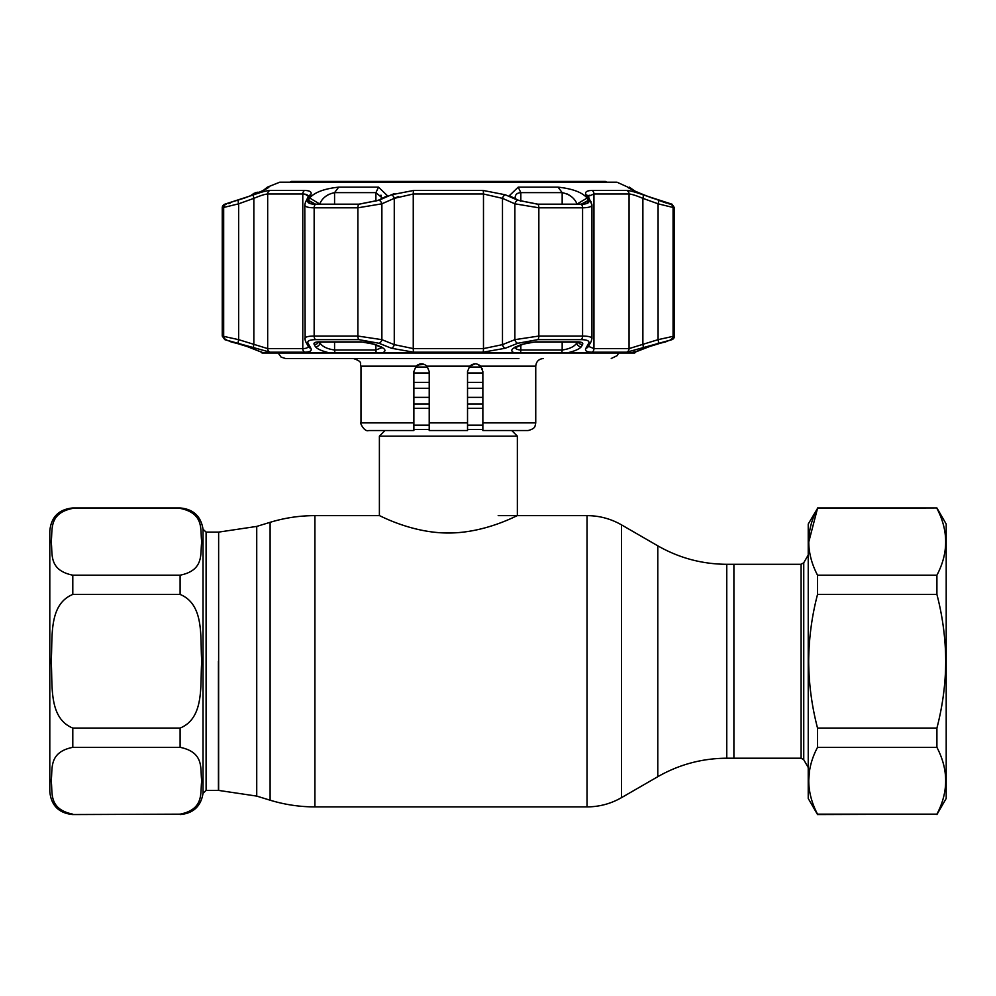<?xml version="1.0" encoding="UTF-8"?>
<svg xmlns="http://www.w3.org/2000/svg" width="996" height="996" viewBox="0 0 996 996"><rect width="100%" height="100%" fill="white"/><g stroke="black" fill="none" stroke-linecap="round" stroke-linejoin="round"><path stroke-width="1.49" d="M218.423 661.257L218.423 790.413L218.423 661.257M726.769 564.296L726.769 758.217C702.155 758.33 679.16 764.492 657.783 776.706L657.783 545.82C679.16 558.021 702.155 564.184 726.769 564.296L733.89 564.296L733.89 758.217L801.095 758.217L801.095 564.296L803.747 562.765L803.747 759.749L808.229 767.518M413.875 382.364L429.214 382.364M415.344 367.026L427.745 367.026L427.023 366.167L429.214 371.533L429.214 422.889L467.535 422.889L467.535 430.546L429.214 430.546L429.214 422.889M472.328 364.424L468.992 367.026L481.404 367.026M467.535 382.364L482.861 382.364M429.214 388.291L413.875 388.291M482.861 397.354L467.535 397.354M429.214 397.354L413.875 397.354M482.861 388.291L467.535 388.291M429.214 372.965L413.875 372.965M482.861 372.965L467.535 372.965M384.991 430.546L379.389 436.161L379.389 515.629C378.966 514.982 410.95 533.084 448.312 533.009C485.799 533.097 517.783 514.969 517.36 515.629L517.36 436.161L379.389 436.161M511.745 430.546L517.36 436.161M72.795 814.155C47.696 809.013 53.049 791.832 51.12 780.715C53 769.609 47.858 752.341 72.795 747.336L180.102 747.336C205.201 752.478 199.847 769.659 201.777 780.777C199.897 791.882 205.039 809.15 180.102 814.155L72.795 814.554C58.826 813.197 51.17 805.527 49.8 791.559L49.8 530.955C51.17 516.986 58.826 509.33 72.795 507.96L72.795 508.371C47.858 513.376 53 530.644 51.12 541.749C53.049 552.867 47.696 570.048 72.795 575.19L180.102 575.19C205.039 570.185 199.897 552.917 201.777 541.812C199.847 530.694 205.201 513.513 180.102 508.371L72.795 508.371M51.12 661.257C53.025 639.183 47.733 604.634 72.795 594.438L180.102 594.438C205.164 604.647 199.872 639.146 201.777 661.257C199.872 683.331 205.164 717.879 180.102 728.076L72.795 728.076C47.733 717.879 53.025 683.368 51.12 661.257M801.095 564.296L733.89 564.296L733.89 758.217L726.769 758.217M808.677 542.322L817.529 508.371L808.229 524.058L808.229 798.456L817.529 814.554L936.912 814.155C948.59 791.994 948.59 769.721 936.912 747.336L817.529 747.336C805.851 769.485 805.851 791.758 817.529 814.155L817.529 814.554M936.912 814.554L946.2 798.456L946.2 524.058L936.912 507.96L817.529 508.371C805.851 530.519 805.851 552.792 817.529 575.19L817.529 594.438C811.815 616.225 808.864 638.498 808.677 661.257C808.827 683.766 811.777 706.04 817.529 728.076L817.529 747.336M817.529 575.19L936.912 575.19C948.59 553.029 948.59 530.756 936.912 508.371M936.912 575.19L936.912 594.438L817.529 594.438M817.529 728.076L936.912 728.076C942.652 706.04 945.602 683.766 945.752 661.257C945.565 638.498 942.614 616.225 936.912 594.438M808.677 781.287L809.511 770.742M817.529 814.155L936.912 814.155M936.912 728.076L936.912 747.336M289.985 182.206L291.318 181.446L605.419 181.446L606.751 182.206M518.891 358.498L285.491 358.498L281.133 357.141L278.133 352.995M475.204 363.864L469.726 366.167C473.536 363.117 477.184 363.117 480.67 366.167L482.861 371.533L482.861 422.889L535.748 422.889L535.213 425.703C534.715 425.578 536.147 428.454 528.079 430.546L482.861 430.546L482.861 422.889M411.697 358.498L422.117 358.498M494.439 358.498L493.344 358.498M416.241 365.993L421.532 363.864L423.188 364.05M413.875 430.546L368.657 430.546C364.026 432.339 359.307 421.246 360.988 422.889L413.875 422.889L413.875 430.21M418.208 364.636L416.141 366.092M482.425 368.968L478.142 364.461L480.495 365.993M469.726 366.167L467.535 371.533L469.726 366.167L427.023 366.167C423.2 363.117 419.553 363.117 416.067 366.167L413.875 371.533L413.875 422.889M467.535 424.831L467.535 371.533M429.214 419.403L429.214 415.17M429.214 429.077L429.214 424.831M424.408 364.424L417.66 364.922M460.638 358.498L471.369 358.498M484.417 358.498L487.754 358.498M495.821 358.498L498.759 358.498M509.379 358.498L516.65 358.498M430.621 358.498L423.487 358.498M441.377 358.498L442.747 358.498M453.491 358.498L460.127 358.498M378.53 187.148L387.419 195.714L378.069 200.37L358.934 204.168L315.695 204.168L309.395 203.084L308.449 200.37L309.607 198.03C314.562 192.328 324.26 188.705 338.69 187.148L378.53 187.148L375.903 192.639L334.569 192.639C327.36 194.183 322.492 197.806 319.94 203.508L319.604 204.168M537.803 204.168L518.667 200.37L509.317 195.714L518.206 187.148L558.046 187.148C572.488 188.705 582.187 192.328 587.13 198.03L588.3 200.37L587.341 203.084L581.042 204.168L537.803 204.168M267.401 188.344L268.858 187.148C267.613 188.705 259.533 192.328 244.605 198.03L224.859 204.168L253.781 194.793C261.462 192.041 266.853 190.585 269.953 190.448L304.614 190.448C310.03 190.597 312.072 192.041 310.764 194.793L308.001 200.258C306.905 202.798 309.432 204.118 315.583 204.242L358.859 204.242L378.953 200.258L391.391 194.793L413.701 190.448L483.048 190.448L505.346 194.793L517.796 200.258L537.89 204.242L581.154 204.242C587.316 204.118 589.844 202.786 588.748 200.258L585.984 194.793C584.677 192.041 586.719 190.585 592.122 190.448L626.795 190.448C629.92 190.597 635.311 192.041 642.955 194.793L671.877 204.168L652.131 198.03C637.203 192.328 629.123 188.705 627.891 187.148L616.997 182.206L279.739 182.206L267.389 187.148L268.808 187.46M627.941 187.46L629.348 188.344M263.23 352.721A3.835 3.797 90 0 0 263.529 352.995L247.232 346.558L224.785 339.648L222.257 336.05L222.257 207.803A3.835 3.835 0 0 1 224.673 204.242M658.057 343.271A3.835 1.257 -108.4 0 0 658.082 339.661L674.479 336.05A3.835 3.835 0 0 1 671.964 339.648L626.683 352.198L592.035 352.198C586.632 352.074 584.59 350.754 585.909 348.251L588.673 343.271C589.757 340.956 587.229 339.748 581.091 339.648L537.84 339.648L517.758 343.271L505.308 348.251L483.023 352.198L413.714 352.198L391.428 348.251L378.99 343.271L358.896 339.648L315.645 339.648C309.507 339.76 306.98 340.968 308.063 343.271L310.839 348.251C312.134 350.754 310.092 352.074 304.701 352.198L270.053 352.198L224.785 339.648M643.155 348.787L635.759 351.7A3.835 3.835 0 0 1 634.713 352.995L633.356 352.758L649.504 346.558L671.964 339.648M329.029 352.758C321.646 350.99 317.077 348.924 315.309 346.558L314.138 344.392C313.404 342.798 315.122 341.952 319.293 341.877L361.349 341.877L375.006 344.392L380.298 346.558C385.502 348.924 386.311 350.99 382.725 352.758L263.38 352.758M514.023 352.758C510.425 350.99 511.234 348.924 516.438 346.558L521.73 344.392L535.387 341.877L577.456 341.877C581.639 341.964 583.357 342.798 582.61 344.392L581.427 346.558C579.684 348.924 575.103 350.99 567.708 352.758L382.725 352.758M665.826 341.877A3.835 3.835 0 0 1 664.519 342.114L655.891 344.429A3.835 1.245 -108.6 0 0 655.966 344.392M629.36 187.148L634.801 191.02M263.529 352.995L262.023 352.995A3.835 3.835 0 0 0 262.209 352.995M515.193 197.196L515.318 196.262M515.791 195.079L516.277 194.419M577.132 204.168L576.809 203.508C574.256 197.818 569.376 194.195 562.167 192.639L520.833 192.639C517.185 192.888 515.306 194.469 515.181 197.407L515.393 198.914M305.15 339.661L304.801 204.902C304.938 206.77 308.05 207.741 314.151 207.803L314.151 336.05L357.888 336.05L381.879 339.661L394.267 344.641L413.253 348.6L483.483 348.6L502.482 344.641L514.87 339.661L538.848 336.05L582.585 336.05C589.893 336.15 592.894 337.358 591.587 339.661M305.1 194.183L308.225 196.262M238.679 343.271A3.835 1.257 -71.6 0 1 238.654 339.661L267.675 348.6L302.784 348.6C306.444 348.538 308.287 347.666 308.312 345.973L308.411 346.558A3.835 3.611 150.2 0 0 310.839 348.251M222.257 336.05L238.654 339.661L238.654 203.819L222.257 207.803M633.033 351.115L634.477 350.741M626.683 352.198A3.835 3.611 -90 0 0 629.061 348.6L658.082 339.661L658.082 203.819A3.835 1.245 -70 0 0 658.169 200.258M674.479 336.05L674.479 207.803L658.082 203.819L642.881 198.353C636.394 195.627 631.788 194.17 629.061 193.996L629.061 321.322M588.437 196.648L589.184 195.216M394.541 198.204L398.238 196.635M308.337 196.586L305.511 202.088A3.835 3.573 -153.1 0 1 308.001 200.258L310.764 194.793A3.835 3.586 -152.5 0 0 308.337 196.586L308.312 196.897C308.312 195.042 306.469 194.083 302.784 193.996L267.675 193.996C264.973 194.17 260.367 195.614 253.856 198.353L238.654 203.819A3.835 1.245 70 0 1 238.567 200.258M308.063 343.271A3.835 3.598 150.9 0 1 305.585 341.528L304.801 338.677C304.938 336.984 308.05 336.1 314.151 336.05A3.835 2.278 -90 0 0 315.645 339.648M378.953 200.258A3.835 2.328 65.9 0 1 381.879 203.819L357.888 207.803L314.151 207.803A3.835 2.278 90 0 1 315.583 204.242M505.346 194.793A3.835 2.341 113.5 0 0 502.482 198.353L483.483 193.996L413.253 193.996L394.267 198.353L381.879 203.819L381.879 339.661A3.835 2.353 -67.9 0 1 378.99 343.271M591.587 203.819C592.906 206.359 589.918 207.678 582.585 207.803L538.848 207.803L514.87 203.819L502.482 198.353L502.482 344.641A3.835 2.353 -111.6 0 0 505.308 348.251M588.673 343.271A3.835 3.598 29.1 0 0 591.163 341.528L591.935 338.677L591.935 204.902L588.399 196.586A3.835 3.586 -27.5 0 0 585.984 194.793L588.748 200.258A3.835 3.573 -26.9 0 1 591.226 202.088M588.462 346.322L593.952 348.6L629.061 348.6L629.061 193.996L593.952 193.996L588.512 196.249M585.909 348.251A3.835 3.611 29.8 0 0 588.325 346.546L591.163 341.528M517.758 343.271A3.835 2.353 -112.1 0 1 514.87 339.661L514.87 203.819A3.835 2.328 114.1 0 1 517.796 200.258M391.428 348.251A3.835 2.353 -68.4 0 0 394.267 344.641L394.267 198.353A3.835 2.341 66.5 0 0 391.391 194.793L391.316 194.818M305.585 341.528L308.411 346.546M253.893 348.251A3.835 1.257 -72.1 0 1 253.856 344.641L253.856 198.353A3.835 1.245 70.4 0 1 253.781 194.793M228.557 203.62L230.101 203.147M247.232 346.558A3.835 1.245 108.4 0 0 247.319 346.596L237.845 343.446M319.467 342.114L319.94 342.96C322.33 346.62 327.198 348.961 334.569 349.994L375.903 349.994L381.331 347.878M319.94 342.114L319.94 342.96A3.835 3.598 151 0 1 315.309 346.558M318.371 342.201A3.835 3.598 151.2 0 1 314.138 344.392M375.006 344.392A3.835 2.353 112.4 0 1 374.01 344.33L379.277 346.508A3.835 2.353 112.2 0 0 380.298 346.558M381.356 198.914L381.555 197.407L375.903 192.639L375.903 201.242M588.312 200.42L581.191 204.168M576.809 204.168L587.13 198.03M577.456 341.877A3.835 2.278 90 0 1 576.672 342.114L534.864 342.114C525.328 342.811 527.27 342.985 522.738 344.33L514.907 347.965L515.181 346.944C515.243 348.799 517.123 349.808 520.833 349.994L562.167 349.994C569.525 348.974 574.406 346.62 576.809 342.96L577.269 342.114M517.459 346.508A3.835 2.353 -112.2 0 1 516.438 346.558M522.738 344.33A3.835 2.353 -112.4 0 1 521.73 344.392M582.61 344.392A3.835 3.598 -151.2 0 1 578.365 342.201M581.427 346.558A3.835 3.598 -151 0 1 576.809 342.96L576.809 342.114M566.898 193.846L567.869 194.332M569.276 195.129L570.272 195.789M324.435 197.37L325.057 196.847M325.455 196.536L326.451 195.801M327.709 194.979L328.842 194.345M309.644 197.955L319.94 204.168M380.982 195.141L381.306 195.863M633.095 352.933L649.429 346.596A3.835 1.245 -108.4 0 0 649.504 346.558M634.913 191.07L643.105 194.569M643.341 194.668L652.131 198.03M658.829 200.457L666.498 203.097M668.192 203.62L670.482 204.168M662.377 342.387L663.336 342.114A3.835 3.81 -90 0 0 664.469 341.877L663.697 342.026M642.843 348.251A3.835 1.257 -107.9 0 0 642.881 344.641L642.881 198.353A3.835 1.245 -70.4 0 0 642.955 194.793M585.611 193.71L585.959 194.755M394.155 193.71L391.739 194.643M309.059 203.159L308.312 202.636M315.558 204.168L308.449 200.37M253.806 194.506L255.661 192.938L254.08 193.274L250.394 195.851M258.885 192.377L255.661 192.938A3.835 3.797 -102.2 0 1 257.043 192.328L257.043 192.328A3.835 3.797 -102.2 0 1 258.873 192.39M256.731 526.411L256.731 796.103L270.103 800.199L270.103 522.327L256.731 526.411L218.634 532.113L218.634 790.413L256.731 796.103M270.103 522.327C284.707 517.87 299.647 515.642 314.923 515.629L314.923 806.897L587.018 806.897C599.318 806.835 610.822 803.76 621.504 797.647L621.504 524.867C610.822 518.767 599.318 515.679 587.018 515.629L587.018 806.897M482.861 403.99L467.535 403.99M429.214 403.99L413.875 403.99M482.861 408.323L467.535 408.323M429.214 408.323L413.875 408.323M482.861 425.18L467.535 425.18M429.214 425.18L413.875 425.18M482.861 429.525L467.535 429.525M429.214 429.525L413.875 429.525M72.795 575.19L72.795 594.438M203.035 529.262L206.097 532.113L206.097 790.413L203.035 793.252L203.035 529.262C200.931 516.202 193.286 509.105 180.102 507.96L180.102 508.371M180.102 594.438L180.102 575.19M72.795 814.554L180.102 814.155M72.795 728.076L72.795 747.336M180.102 747.336L180.102 728.076M535.748 422.889L535.748 366.167L480.67 366.167M416.067 366.167L360.988 366.167C359.419 363.652 363.752 362.034 353.331 358.498M567.708 352.758L633.356 352.758M226.067 204.242A3.835 3.81 90 0 0 223.677 207.803L223.677 336.05A3.835 3.81 90 0 0 226.179 339.648M670.669 204.242A3.835 3.81 -90 0 1 673.072 207.803L673.072 336.05A3.835 3.81 -90 0 1 670.557 339.648M629.061 332.054L629.061 343.732M269.953 190.448A3.835 3.611 90 0 0 267.675 193.996L267.675 348.6A3.835 3.611 -90 0 0 270.053 352.198M304.701 352.198A3.835 2.913 -90 0 1 302.784 348.6L302.784 193.996A3.835 2.913 90 0 1 304.614 190.448M358.896 339.648A3.835 1.531 -90 0 1 357.888 336.05L357.888 207.803A3.835 1.531 90 0 1 358.859 204.242M413.701 190.448A3.835 0.697 90 0 0 413.253 193.996L413.253 348.6A3.835 0.697 -90 0 0 413.714 352.198M483.023 352.198A3.835 0.697 -90 0 0 483.483 348.6L483.483 193.996A3.835 0.697 90 0 0 483.048 190.448M537.89 204.242A3.835 1.531 90 0 1 538.848 207.803L538.848 336.05A3.835 1.531 -90 0 1 537.84 339.648M581.091 339.648A3.835 2.278 -90 0 0 582.585 336.05L582.585 207.803A3.835 2.278 90 0 0 581.154 204.242M592.035 352.198A3.835 2.913 -90 0 0 593.952 348.6L593.952 193.996A3.835 2.913 -90 0 0 592.122 190.448M232.267 341.877A3.835 3.81 90 0 0 233.388 342.101M375.903 345.114L375.903 349.994A3.835 1.482 90 0 0 376.463 352.995M334.569 342.114L334.569 349.994A3.835 2.328 90 0 0 335.44 352.995M361.349 341.877A3.835 1.531 90 0 0 361.884 342.114L320.065 342.114A3.835 2.278 -90 0 1 319.293 341.877M338.69 187.148L334.569 192.639L334.569 204.168M520.833 201.242L520.833 192.639L518.206 187.148M562.167 204.168L562.167 192.639L558.046 187.148M562.167 342.114L562.167 349.994A3.835 2.328 90 0 1 561.296 352.995M520.833 345.114L520.833 349.994A3.835 1.482 90 0 1 520.273 352.995M576.672 342.114L578.788 341.914M629.061 193.996A3.835 3.611 -90 0 0 626.795 190.448M314.923 515.629L379.389 515.629M498.187 515.629L587.018 515.629M657.783 545.82L621.504 524.867M206.097 532.113L218.634 532.113M206.097 790.413L218.634 790.413M657.783 776.706L621.504 797.647M314.923 806.897C299.647 806.885 284.707 804.644 270.103 800.199M203.035 793.252C200.931 806.324 193.286 813.421 180.102 814.554M72.795 507.96L180.102 507.96M801.095 758.217L803.747 759.749M803.747 562.765L808.229 555.009M817.529 507.96L936.912 507.96M535.748 366.167C536.209 361.511 538.761 358.958 543.418 358.498M360.988 422.889L360.988 366.167M618.603 352.995L617.271 355.584L611.245 358.498M262.11 352.995L634.626 352.995M267.389 187.148L263.467 190.311M260.977 351.7L262.023 352.995M233.301 342.114L234.359 342.387M235.044 342.574L237.347 343.284M240.845 344.429L230.91 341.877M263.641 352.933L247.319 346.596M320.065 342.114L317.948 341.914M361.884 342.114C366.889 342.226 370.923 342.96 374.01 344.33M381.555 346.944L381.829 347.965L379.277 346.508M672.076 204.242L674.479 207.803M305.511 202.088L304.801 204.902M255.462 192.664L256.271 192.589"/></g></svg>
